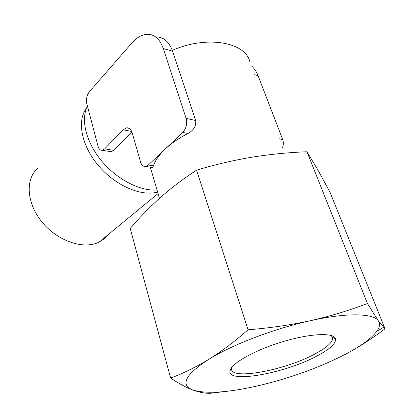 <?xml version="1.0" encoding="UTF-8"?>
<svg xmlns="http://www.w3.org/2000/svg" width="414" height="414" viewBox="0 0 414 414"><rect width="100%" height="100%" fill="white"/><g stroke="black" fill="none" stroke-linecap="round" stroke-linejoin="round"><path stroke-width="0.62" d="M155.705 36.96C162.971 36.66 168.508 41.126 172.312 50.353L195.687 120.49C196.288 126.037 193.705 130.369 187.94 133.484C178.801 138.188 171.205 143.399 165.145 149.112L182.771 132.433C186.274 128.454 187.392 123.776 186.129 118.399L163.282 48.536C159.742 38.688 154.174 33.943 146.587 34.305C141.417 34.833 136.491 37.757 131.802 43.077L89.424 91.675C86.831 95.189 85.957 99.184 86.795 103.66L98.051 146.365C98.889 149.2 100.312 150.494 102.325 150.256L104.716 148.833L123.134 129.799L131.668 131.455M151.571 167.365L145.821 166.438C143.384 166.785 141.645 165.352 140.605 162.143L132.123 132.734C130.974 129.178 129.09 127.548 126.477 127.848L123.134 129.799M107.785 151.182L110.942 151.721L113.886 150.406L131.911 132.082M170.635 378.065C176.954 382.288 182.797 385.636 188.168 388.109L192.748 390.019C206.689 394.164 229.34 392.544 260.696 385.17C292.005 377.521 320.4 367.14 345.871 354.027C361.07 345.995 371.363 338.445 376.756 331.381C379.736 327.267 380.28 323.784 378.391 320.928L367.435 303.509C349.364 310.438 330.372 316.161 310.469 320.684C274.068 328.623 231.83 344.872 208.661 359.399C195.703 367.244 183.029 373.464 170.635 378.065L130.224 228.456C139.684 217.376 149.884 206.938 160.823 197.142C171.831 187.459 183.744 178.465 196.562 170.164C214.84 164.663 233.139 160.363 251.453 157.268C269.819 154.313 288.325 152.476 306.96 151.757L317.864 169.942L330.015 192.262L385.025 328.809L378.391 320.928C373.625 313.284 347.16 312.477 310.469 320.684C290.499 325.026 269.705 328.054 248.1 329.772L196.562 170.164M231.892 390.671L210.24 393.3C205.106 393.45 199.279 392.353 192.748 390.019L189.012 388.063C181.539 382.282 188.085 372.729 208.661 359.399C221.599 351.346 234.748 341.472 248.1 329.772M367.435 303.509L306.96 151.757M345.871 354.027C358.85 347.098 371.901 338.693 385.025 328.809M152.564 167.525L153.454 165.848C155.276 160.404 159.173 154.826 165.145 149.112L148.341 165.015L153.454 165.848M145.821 166.438L148.341 165.015M318.635 355.093C330.584 348.516 336.209 343.066 335.506 338.745C333.969 332.385 310.272 333.358 282.581 341.757C254.895 350.078 231.405 363.352 230.096 370.571C226.122 384.347 287.13 372.931 318.635 355.093M231.721 367.446L231.498 368.817C230.753 380.782 287.269 369.749 316.508 353.121C327.013 347.315 332.411 342.362 332.701 338.264L332.551 337.363L331.019 335.418M157.62 192.044L157.134 192.174C140.76 196.64 115.04 185.425 98.211 165.321C81.289 145.278 76.74 120.479 86.536 108.178M157.015 189.974C140.268 191.403 117.038 179.567 101.518 160.834C85.967 142.121 80.487 119.367 87.457 106.181M107.578 235.136L103.867 238.971L99.308 241.952C84.239 249.901 58.239 241.585 42.44 222.541C26.496 203.6 24.975 178.988 37.803 168.358M282.56 147.586C283.559 144.745 283.611 142.064 282.705 139.549L258.072 75.705C256.411 71.451 254.103 68.129 251.158 65.748M163.282 48.536L172.622 51.217M182.771 132.433L187.94 133.484M186.129 118.399L195.687 120.49M104.716 148.833L113.886 150.406M250.066 62.897C247.06 42.564 207.657 34.75 172.312 50.353M254.6 74.706L258.072 75.705M279.181 138.778L282.705 139.549M129.251 128.392L126.477 127.848M110.942 151.721L102.325 150.256M231.607 367.844L230.096 370.571M332.551 337.363L335.506 338.745M332.701 338.264L331.976 336.308M376.756 331.381L383.499 327.365M189.012 388.063L188.168 388.109M157.134 192.174L157.584 191.91M159.473 198.342L150.313 167.163M99.308 241.952L158.065 193.545"/></g></svg>
